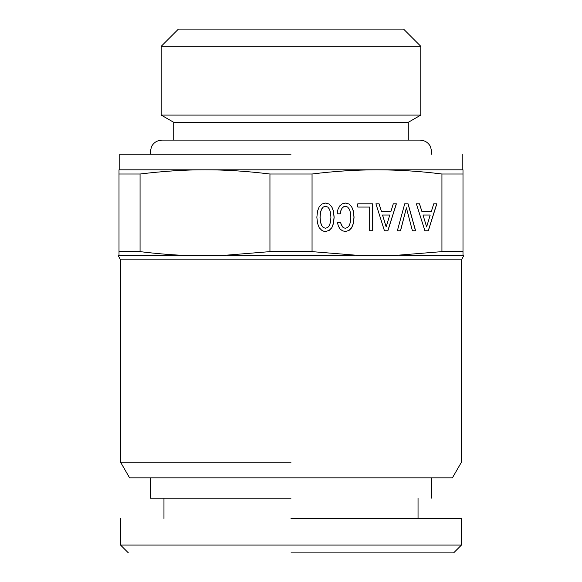 <?xml version="1.0" encoding="UTF-8"?>
<svg xmlns="http://www.w3.org/2000/svg" width="582" height="582" viewBox="0 0 582 582"><rect width="100%" height="100%" fill="white"/><g stroke="black" fill="none" stroke-linecap="round" stroke-linejoin="round"><path stroke-width="0.87" d="M329.427 209.127L330.54 212.539L330.911 217.268L330.54 221.96L329.427 225.416L327.717 227.511L325.498 228.246L323.316 227.511L321.606 225.38L320.493 221.924L320.093 217.268L320.493 212.576L321.606 209.127L323.316 207.032L325.498 206.334L327.717 207.032L329.427 209.127M312.054 251.628L312.054 174.011C333.682 171.268 355.333 169.871 376.998 169.82C398.663 169.871 420.313 171.268 441.934 174.011L441.934 251.628L390.515 255.818L363.474 255.818L312.054 251.628L269.946 251.628L218.526 255.818L191.485 255.818L182.726 255.309C169.573 254.734 155.35 253.505 140.066 251.628L119.004 251.628L119.004 255.818L118.299 255.818L120.569 259.841L120.569 462.21L291 462.21M424.904 230.77L428.33 230.77L436.827 203.809L433.736 203.809L431.284 211.724L421.979 211.724L419.527 203.809L416.37 203.809L424.904 230.77L428.25 230.77L436.755 203.809L433.736 203.809M404.716 203.809L397.361 230.77L400.547 230.77L406.396 207.847L412.405 230.77L415.599 230.77L408.077 203.809L404.716 203.809L407.997 203.809L415.519 230.77L412.405 230.77M384.455 230.77L387.881 230.77L396.386 203.809L393.294 203.809L390.842 211.724L381.537 211.724L379.078 203.809L375.921 203.809L384.455 230.77L387.808 230.77L396.306 203.809L393.294 203.809M369.679 230.734L372.764 230.734L372.764 203.809L357.785 203.809L357.785 207.068L369.679 207.068L369.679 230.734L372.691 230.734L372.691 203.809L357.785 203.809M337.997 209.244L337.058 213.82L340.281 213.82L340.95 210.56L342.063 208.232L343.606 206.799L345.424 206.334L347.607 207.032L349.316 209.127L350.459 212.539L350.83 217.268L350.459 221.96L349.353 225.416L347.636 227.511L345.424 228.246L343.809 227.86L341.358 225.03L340.615 222.622L337.422 222.622L338.433 226.311L340.179 229.104L342.565 230.85L345.424 231.469L348.982 230.501L351.703 227.78L353.449 223.321L354.052 217.268L353.449 211.215L351.703 206.756L348.982 204.006L345.424 203.074L342.296 203.809L339.779 205.868L337.997 209.244M331.813 227.78L333.53 223.321L334.133 217.268L333.53 211.215L331.784 206.756L329.063 204.006L325.498 203.074L321.97 204.006L319.22 206.756L317.503 211.215L316.863 217.268L317.503 223.284L319.22 227.744L321.97 230.501L323.65 231.192L325.498 231.469L329.092 230.501L331.813 227.78L333.45 223.321L334.053 217.268L333.45 211.215L331.704 206.756L328.983 204.006L325.462 203.082M291 154.186L119.812 154.186L291 154.186M173.734 122.322L408.266 122.322L420.779 115.098L161.221 115.098L173.734 122.322L173.734 140.117M140.066 251.628L140.066 174.011L119.004 174.011L119.004 169.82L462.996 169.82L462.996 251.628L441.934 251.628M291 46.298L420.779 46.298L161.221 46.298L161.221 115.098M140.066 174.011C163.564 171.144 185.207 169.748 205.002 169.82L204.544 169.82M119.004 174.011L119.004 251.628M205.002 169.82C224.798 169.748 246.448 171.144 269.946 174.011L269.946 251.628M312.054 174.011L269.946 174.011M462.996 174.011L441.934 174.011M420.779 115.098L420.779 46.298L403.581 29.1L178.419 29.1L161.221 46.298M120.569 259.841L461.431 259.841L463.701 255.818L462.996 255.818L462.996 251.628M120.569 462.21L129.597 477.851L452.403 477.851L461.431 462.21L461.431 259.841M150.28 477.851L150.28 498.177L291 498.177M291 552.9L453.611 552.9L461.431 545.079L461.431 518.504M128.389 552.9L120.569 545.079L461.431 545.079M291 518.504L461.431 518.504L291 518.504M406.396 207.847L400.467 230.77L397.361 230.77M426.621 226.893L423.019 215.02L430.214 215.02L426.621 226.893L423.019 215.02M340.95 210.56L341.983 208.232L343.526 206.799L345.424 206.334M337.058 213.82L340.201 213.82L340.877 210.56M345.424 228.246L343.729 227.86L342.354 226.776L340.535 222.622L337.422 222.622M345.381 231.461L348.902 230.501L351.623 227.78L353.369 223.321L353.98 217.268L353.369 211.215L351.623 206.756L348.902 204.006L345.381 203.082M357.785 207.068L369.599 207.068M386.172 226.893L382.578 215.02L389.765 215.02L386.172 226.893L382.498 215.02L389.685 215.02M421.979 211.724L419.447 203.809L416.37 203.809M381.537 211.724L379.006 203.809L375.921 203.809M325.447 231.461L329.019 230.501L331.74 227.78M325.498 228.246L323.236 227.511L321.526 225.38L320.413 221.924L320.013 217.268L320.413 212.576L321.526 209.127L323.236 207.032L325.498 206.334M119.004 255.309L182.726 255.309M227.278 255.309L354.722 255.309M399.274 255.309L462.996 255.309M408.266 140.117L408.266 122.322M119.79 169.82L119.79 154.186M462.21 169.82L462.21 154.186M431.72 498.177L431.72 477.851M163.957 518.504L163.957 498.177M418.043 518.504L418.043 498.177M120.569 545.079L120.569 518.504M150.512 154.186L150.28 151.844L151.473 146.679C153.735 142.488 157.242 140.298 162.007 140.117L419.993 140.117C424.758 140.298 428.265 142.488 430.527 146.679L431.72 151.844L431.488 154.186"/></g></svg>
